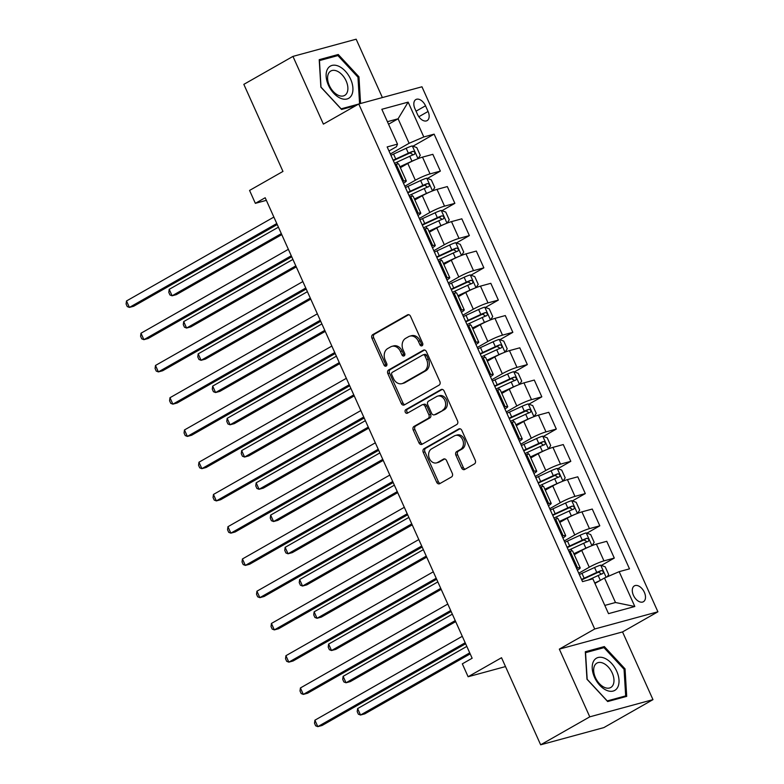 <?xml version="1.0" encoding="UTF-8"?>
<svg xmlns="http://www.w3.org/2000/svg" width="784" height="784" viewBox="0 0 784 784"><rect width="100%" height="100%" fill="white"/><g stroke="black" fill="none" stroke-linecap="round" stroke-linejoin="round"><path stroke-width="1.18" d="M422.086 345.754A1.96 1.539 -105.2 0 0 422.635 343.216L410.542 316.315A2.793 2.195 -105.2 0 0 407.886 314.707A2.793 2.195 -105.2 0 0 407.474 314.874L372.763 334.631A2.793 2.195 -105.2 0 0 371.969 338.267L384.062 365.168A1.96 1.539 -105.2 0 0 386.767 363.639L385.199 360.15A8.947 7.017 -105.2 0 1 387.727 348.537L390.618 346.891A8.947 7.017 -105.2 0 1 391.912 346.352A8.947 7.017 -105.2 0 1 400.438 351.477L401.996 354.966A1.96 1.539 -105.2 0 0 404.701 353.427L403.133 349.938A8.947 7.017 -105.2 0 1 405.661 338.325L408.562 336.679A8.947 7.017 -105.2 0 1 409.846 336.15A8.947 7.017 -105.2 0 1 418.372 341.275L419.94 344.754A1.96 1.539 -105.2 0 0 422.086 345.754M644.36 592.312A9.124 5.557 60.4 0 0 634.383 585.873A9.124 5.557 60.4 0 0 633.423 595.291A9.124 5.557 60.4 0 0 643.399 601.73A9.124 5.557 60.4 0 0 644.36 592.312M461.649 468.009A2.793 2.195 -105.2 0 0 464.314 469.616A2.793 2.195 -105.2 0 0 464.716 469.449L474.457 463.903A2.793 2.195 -105.2 0 0 475.241 460.277L461.815 430.387A2.793 2.195 -105.2 0 0 459.15 428.789A2.793 2.195 -105.2 0 0 458.748 428.956L424.036 448.713A2.793 2.195 -105.2 0 0 423.242 452.348L436.668 482.229A2.793 2.195 -105.2 0 0 439.334 483.826A2.793 2.195 -105.2 0 0 439.736 483.659L451.506 476.966A2.793 2.195 -105.2 0 0 452.29 473.34L446.547 460.551A2.793 2.195 -105.2 0 0 443.881 458.944A2.793 2.195 -105.2 0 0 443.479 459.11L437.648 462.433A7.487 5.86 -105.2 0 1 436.57 462.883A7.487 5.86 -105.2 0 1 429.162 457.905A7.487 5.86 -105.2 0 1 431.553 448.889L454.406 435.875A7.487 5.86 -105.2 0 1 455.494 435.434A7.487 5.86 -105.2 0 1 462.893 440.402A7.487 5.86 -105.2 0 1 460.502 449.428L456.69 451.594A2.793 2.195 -105.2 0 0 455.896 455.22L461.649 468.009L463.354 467.548A2.793 2.195 -105.2 0 0 465.196 469.175M382.386 97.559L356.161 39.2L292.951 56.399L243.834 84.358L282.965 171.422L249.567 190.434L255.359 203.34L265.188 197.744L472.144 658.246L462.325 663.842L468.117 676.739L505.494 666.576M589.774 716.841L652.974 699.642L622.535 631.924L559.335 649.123L589.774 716.841L540.656 744.8L501.525 657.727L468.117 676.739M559.335 649.123L594.703 628.993L358.758 103.988L421.959 86.789L657.903 611.794L594.703 628.993M292.951 56.399L323.39 124.117L358.758 103.988M439.06 385.15A2.793 2.195 -105.2 0 0 439.853 381.514L426.418 351.634A2.793 2.195 -105.2 0 0 423.762 350.036A2.793 2.195 -105.2 0 0 423.35 350.203L388.639 369.96A2.793 2.195 -105.2 0 0 387.845 373.596L401.281 403.476A2.793 2.195 -105.2 0 0 403.936 405.073A2.793 2.195 -105.2 0 0 404.348 404.907L439.06 385.15M444.116 391.01L457.542 420.89A2.793 2.195 -105.2 0 1 456.758 424.526L422.037 444.283A2.793 2.195 -105.2 0 1 421.635 444.45A2.793 2.195 -105.2 0 1 418.979 442.852L413.227 430.063A2.793 2.195 -105.2 0 1 414.021 426.427L428.093 418.421A2.793 2.195 -105.2 0 0 428.887 414.785L425.075 406.308A2.793 2.195 -105.2 0 0 422.409 404.701A2.793 2.195 -105.2 0 0 422.008 404.867L407.347 413.217A1.96 1.539 -105.2 0 1 405.759 409.669L441.049 389.579A2.793 2.195 -105.2 0 1 441.451 389.413A2.793 2.195 -105.2 0 1 444.116 391.01M652.974 699.642L603.856 727.601L540.656 744.8M414.922 108.682L417.48 114.356A8.84 5.38 60.4 0 0 427.143 120.599A8.84 5.38 60.4 0 0 428.064 111.475L425.516 105.801A8.84 5.38 60.4 0 0 415.853 99.558A8.84 5.38 60.4 0 0 414.922 108.682M388.982 150.989L396.469 146.726L397.498 144.119L387.159 146.931L582.522 581.63L592.861 578.817L608.511 613.647L634.815 606.493L615.489 602.504L604.474 577.994L595.036 583.374M397.498 144.119L381.837 109.29L408.15 102.126L423.801 136.955L409.111 143.286L390.334 153.978M412.952 146.206L434.13 134.142L423.801 136.955M434.13 134.142L629.503 568.851L619.164 571.663L634.815 606.493M622.535 631.924L657.903 611.794M255.359 203.34L266.354 200.341M388.55 124.215L398.096 118.786L387.414 121.687M409.111 143.286L398.096 118.786L408.15 102.126M601.357 565.431L614.293 558.071L603.954 560.883A11.397 1.401 155.8 0 0 589.264 567.214L578.739 573.212M614.293 558.071L606.757 541.303L596.418 544.116A11.397 1.401 155.8 0 0 581.728 550.446L574.28 554.69M586.863 533.189L599.799 525.819L589.46 528.632A11.397 1.401 155.8 0 0 574.77 534.962L564.245 540.96M599.799 525.819L592.263 509.051L581.924 511.864A11.397 1.401 155.8 0 0 567.234 518.195L559.786 522.438M572.369 500.937L585.305 493.577L574.966 496.39A11.397 1.401 155.8 0 0 560.276 502.72L549.751 508.708M585.305 493.577L577.769 476.809L567.43 479.622A11.397 1.401 155.8 0 0 552.74 485.953L545.292 490.186M557.875 468.685L570.811 461.325L560.482 464.138A11.397 1.401 155.8 0 0 545.782 470.469L535.256 476.466M570.811 461.325L563.275 444.557L552.945 447.37A11.397 1.401 155.8 0 0 538.245 453.701L530.797 457.944M543.381 436.443L556.317 429.073L545.987 431.886A11.397 1.401 155.8 0 0 531.297 438.227L520.762 444.214M556.317 429.073L548.78 412.306L538.451 415.118A11.397 1.401 155.8 0 0 523.761 421.449L516.303 425.692M528.896 404.191L541.822 396.831L531.493 399.644A11.397 1.401 155.8 0 0 516.803 405.975L506.278 411.963M541.822 396.831L534.286 380.064L523.957 382.876A11.397 1.401 155.8 0 0 509.267 389.207L501.809 393.441M514.402 371.939L527.338 364.58L516.999 367.392A11.397 1.401 155.8 0 0 502.309 373.723L491.784 379.721M527.338 364.58L519.792 347.812L509.463 350.624A11.397 1.401 155.8 0 0 494.773 356.955L487.325 361.199M499.908 339.697L512.844 332.338L502.505 335.14A11.397 1.401 155.8 0 0 487.815 341.481L477.289 347.469M512.844 332.338L505.308 315.56L494.969 318.373A11.397 1.401 155.8 0 0 480.278 324.703L472.83 328.947M485.414 307.446L498.35 300.086L488.011 302.898A11.397 1.401 155.8 0 0 473.32 309.229L462.795 315.217M498.35 300.086L490.813 283.318L480.474 286.131A11.397 1.401 155.8 0 0 465.784 292.461L458.336 296.705M470.919 275.204L483.855 267.834L473.516 270.647A11.397 1.401 155.8 0 0 458.826 276.977L448.301 282.975M483.855 267.834L476.319 251.066L465.98 253.879A11.397 1.401 155.8 0 0 451.29 260.21L443.842 264.453M456.425 242.952L469.361 235.592L459.022 238.405A11.397 1.401 155.8 0 0 444.332 244.735L433.807 250.723M469.361 235.592L461.825 218.814L451.486 221.627A11.397 1.401 155.8 0 0 436.796 227.968L429.348 232.201M441.931 210.7L454.867 203.34L444.538 206.153A11.397 1.401 155.8 0 0 429.838 212.484L419.313 218.471M454.867 203.34L447.331 186.572L437.002 189.385A11.397 1.401 155.8 0 0 422.302 195.716L414.854 199.959M427.437 178.458L440.373 171.088L430.044 173.901A11.397 1.401 155.8 0 0 415.353 180.232L404.818 186.229M440.373 171.088L432.837 154.321L422.507 157.133A11.397 1.401 155.8 0 0 407.817 163.464L400.359 167.707M604.807 605.415L615.489 602.504M403.476 183.231A11.397 1.401 155.8 0 0 406.279 180.859L398.742 164.091A11.397 1.401 155.8 0 0 396.194 164.287L395.097 164.591M406.279 180.859A11.397 1.401 155.8 0 0 403.731 181.065L402.633 181.359M417.97 215.473A11.397 1.401 155.8 0 0 420.763 213.111L413.227 196.343A11.397 1.401 155.8 0 0 410.689 196.539L409.591 196.843M420.763 213.111A11.397 1.401 155.8 0 0 418.225 213.307L417.127 213.611M432.464 247.724A11.397 1.401 155.8 0 0 435.257 245.353L427.721 228.585A11.397 1.401 155.8 0 0 425.183 228.791L424.085 229.085M435.257 245.353A11.397 1.401 155.8 0 0 432.719 245.559L431.621 245.853M446.949 279.976A11.397 1.401 155.8 0 0 449.751 277.605L442.215 260.837A11.397 1.401 155.8 0 0 439.677 261.033L438.579 261.337M449.751 277.605A11.397 1.401 155.8 0 0 447.213 277.801L446.116 278.104M461.443 312.218A11.397 1.401 155.8 0 0 464.246 309.856L456.709 293.089A11.397 1.401 155.8 0 0 454.171 293.285L453.074 293.588M464.246 309.856A11.397 1.401 155.8 0 0 461.707 310.052L460.61 310.356M475.937 344.47A11.397 1.401 155.8 0 0 478.74 342.098L471.204 325.331A11.397 1.401 155.8 0 0 468.665 325.536L467.568 325.83M478.74 342.098A11.397 1.401 155.8 0 0 476.202 342.304L475.104 342.598M490.431 376.722A11.397 1.401 155.8 0 0 493.234 374.35L485.698 357.582A11.397 1.401 155.8 0 0 483.16 357.778L482.052 358.082M493.234 374.35A11.397 1.401 155.8 0 0 490.696 374.546L489.588 374.85M504.925 408.964A11.397 1.401 155.8 0 0 507.728 406.602L500.192 389.834A11.397 1.401 155.8 0 0 497.654 390.03L496.546 390.324M507.728 406.602A11.397 1.401 155.8 0 0 505.19 406.798L504.083 407.102M519.42 441.216A11.397 1.401 155.8 0 0 522.222 438.844L514.686 422.076A11.397 1.401 155.8 0 0 512.138 422.282L511.041 422.576M522.222 438.844A11.397 1.401 155.8 0 0 519.674 439.05L518.577 439.344M533.914 473.467A11.397 1.401 155.8 0 0 536.707 471.096L529.171 454.328A11.397 1.401 155.8 0 0 526.632 454.524L525.535 454.828M536.707 471.096A11.397 1.401 155.8 0 0 534.169 471.292L533.071 471.596M548.408 505.709A11.397 1.401 155.8 0 0 551.201 503.348L543.665 486.57A11.397 1.401 155.8 0 0 541.127 486.776L540.029 487.07M551.201 503.348A11.397 1.401 155.8 0 0 548.663 503.544L547.565 503.847M562.892 537.961A11.397 1.401 155.8 0 0 565.695 535.59L558.159 518.822A11.397 1.401 155.8 0 0 555.621 519.018L554.523 519.322M565.695 535.59A11.397 1.401 155.8 0 0 563.157 535.795L562.059 536.089M577.387 570.203A11.397 1.401 155.8 0 0 580.189 567.841L572.653 551.074A11.397 1.401 155.8 0 0 570.115 551.27L569.017 551.573M580.189 567.841A11.397 1.401 155.8 0 0 577.651 568.037L576.554 568.341M604.474 577.994L619.164 571.663M360.571 103.488L358.954 76.803L338.247 54.498L319.215 59.672L320.881 87.161L341.589 109.466L356.034 105.536M626.71 696.368L625.044 668.879L604.337 646.575L585.305 651.749L586.971 679.238L607.678 701.543L626.71 696.368M334.935 56.379L338.247 54.498M357.974 77.361L358.954 76.803M601.024 648.466L604.337 646.575M624.064 669.438L625.044 668.879M422.556 345.293A1.96 1.539 -105.2 0 1 421.645 344.284L420.077 340.805A8.947 7.017 -105.2 0 0 411.561 335.679L409.846 336.15M391.912 346.352L393.627 345.891A8.947 7.017 -105.2 0 1 402.143 351.016L403.711 354.495A1.96 1.539 -105.2 0 0 404.622 355.505M408.709 314.688L374.468 334.17A2.793 2.195 -105.2 0 0 373.684 337.796L385.777 364.707A1.96 1.539 -105.2 0 0 386.688 365.716M424.585 350.007L390.344 369.499A2.793 2.195 -105.2 0 0 389.56 373.125L402.986 403.005A2.793 2.195 -105.2 0 0 404.828 404.632M424.967 355.956A1.96 1.539 -105.2 0 0 422.821 354.956L392.353 372.302A1.96 1.539 -105.2 0 0 391.804 374.84L393.45 378.515A8.947 7.017 -105.2 0 0 401.976 383.641A8.947 7.017 -105.2 0 0 403.26 383.102L424.095 371.244A8.947 7.017 -105.2 0 0 426.623 359.631L424.967 355.956L426.682 355.495A1.96 1.539 -105.2 0 0 424.82 354.368L423.105 354.838M401.976 383.641L403.682 383.17A8.947 7.017 -105.2 0 0 404.975 382.641L403.26 383.102M426.682 355.495L428.329 359.17A8.947 7.017 -105.2 0 1 425.8 370.783L404.975 382.641M422.409 404.701L424.124 404.24A2.793 2.195 -105.2 0 1 426.78 405.838L430.592 414.324A2.793 2.195 -105.2 0 1 429.808 417.95L415.726 425.967A2.793 2.195 -105.2 0 0 414.932 429.593L420.685 442.382A2.793 2.195 -105.2 0 0 422.527 444.009M442.274 389.383L407.464 409.199A1.96 1.539 -105.2 0 0 408.023 412.835M442.705 410.101A7.487 5.86 -105.2 0 0 445.096 401.075A7.487 5.86 -105.2 0 0 437.697 396.106A7.487 5.86 -105.2 0 0 436.619 396.557L428.564 401.134A2.793 2.195 -105.2 0 0 427.77 404.769L431.592 413.246A2.793 2.195 -105.2 0 0 434.248 414.854A2.793 2.195 -105.2 0 0 434.65 414.687L444.41 409.64A7.487 5.86 -105.2 0 0 446.802 400.614A7.487 5.86 -105.2 0 0 439.403 395.646L437.697 396.106M434.248 414.854L435.963 414.383A2.793 2.195 -105.2 0 0 436.365 414.217L434.65 414.687M444.41 409.64L436.365 414.217M455.494 435.434L457.199 434.963A7.487 5.86 -105.2 0 1 464.598 439.942A7.487 5.86 -105.2 0 1 462.207 448.958L458.395 451.123A2.793 2.195 -105.2 0 0 457.611 454.759L463.354 467.548M436.57 462.883L438.276 462.413A7.487 5.86 -105.2 0 0 439.354 461.972L437.648 462.433M444.704 458.924L439.354 461.972M459.973 428.77L425.741 448.252A2.793 2.195 -105.2 0 0 424.948 451.878L438.383 481.758A2.793 2.195 -105.2 0 0 440.216 483.385M418.146 158.623L420.263 155.33L416.784 147.588L412.208 145.942A7.556 0.931 155.8 0 0 406.161 148.284L393.548 154.095A21.805 2.675 155.8 0 0 390.932 155.33M415.892 159.534A7.556 0.931 155.8 0 0 411.953 161.181L399.928 166.727M406.622 164.14L400.114 167.149M394.528 163.327A21.805 2.675 -24.2 0 1 397.145 162.092L409.748 156.281A7.556 0.931 -24.2 0 1 414.275 154.419C415.451 152.851 414.991 151.822 412.884 151.332A7.556 0.931 155.8 0 0 408.356 153.184L395.753 158.995A21.805 2.675 155.8 0 0 393.137 160.23M393.333 160.661A18.101 2.225 -24.2 0 1 396.204 159.289L410.061 152.939L412.384 154.281M278.418 227.184L169.207 289.345L172.108 295.793L176.371 294.637L281.77 234.641M169.207 289.345L168.805 292.393L169.961 294.97L172.108 295.793L281.319 233.632M276.772 223.528L129.399 307.416L126.498 300.968L273.881 217.08M277.232 224.538L133.672 306.25L129.399 307.416L127.253 306.583L126.097 304.006L126.498 300.968M432.631 190.865L434.757 187.572L431.278 179.84L426.702 178.184A7.556 0.931 155.8 0 0 420.645 180.536L408.043 186.347A21.805 2.675 155.8 0 0 405.426 187.582M430.387 191.786A7.556 0.931 155.8 0 0 426.447 193.432L414.413 198.979M421.116 196.392L414.609 199.391M409.023 195.579A21.805 2.675 -24.2 0 1 411.639 194.344L424.242 188.532A7.556 0.931 -24.2 0 1 428.77 186.67C429.946 185.102 429.485 184.064 427.378 183.574A7.556 0.931 155.8 0 0 422.85 185.436L410.248 191.247A21.805 2.675 155.8 0 0 407.631 192.482M407.827 192.903A18.101 2.225 -24.2 0 1 410.698 191.541L424.556 185.181L426.878 186.523M292.912 259.435L183.701 321.597L186.592 328.045L190.865 326.879L296.264 266.893M183.701 321.597L183.289 324.635L184.456 327.212L186.592 328.045L295.813 265.884M447.125 223.117L449.242 219.824L445.773 212.082L441.196 210.435A7.556 0.931 155.8 0 0 435.14 212.778L422.537 218.599A21.805 2.675 155.8 0 0 419.92 219.824M444.871 224.038A7.556 0.931 155.8 0 0 440.941 225.674L428.907 231.231M435.61 228.634L429.093 231.643M423.517 227.821A21.805 2.675 -24.2 0 1 426.133 226.596L438.736 220.774A7.556 0.931 -24.2 0 1 443.264 218.922C444.44 217.344 443.969 216.315 441.872 215.825A7.556 0.931 155.8 0 0 437.345 217.678L424.742 223.499A21.805 2.675 155.8 0 0 422.125 224.724M422.321 225.155A18.101 2.225 -24.2 0 1 425.193 223.793L439.04 217.433L441.372 218.775M307.406 291.677L198.185 353.849L201.086 360.297L205.359 359.131L310.758 299.135M198.185 353.849L197.784 356.887L198.95 359.464L201.086 360.297L310.297 298.126M461.619 255.368L463.736 252.076L460.257 244.334L455.68 242.687A7.556 0.931 155.8 0 0 449.634 245.029L437.031 250.841A21.805 2.675 155.8 0 0 434.414 252.076M459.365 256.28A7.556 0.931 155.8 0 0 455.435 257.926L443.401 263.473M450.104 260.886L443.587 263.894M438.011 260.072A21.805 2.675 -24.2 0 1 440.618 258.838L453.23 253.026A7.556 0.931 -24.2 0 1 457.758 251.164C458.934 249.596 458.464 248.567 456.366 248.067A7.556 0.931 155.8 0 0 451.839 249.929L439.236 255.741A21.805 2.675 155.8 0 0 436.619 256.976M436.806 257.407A18.101 2.225 -24.2 0 1 439.687 256.035L453.534 249.684L455.867 251.027M321.891 323.929L212.68 386.091L215.58 392.539L219.853 391.383L325.252 331.387M212.68 386.091L212.278 389.129L213.434 391.716L215.58 392.539L324.792 330.378M291.266 255.78L143.893 339.668L140.993 333.22L288.365 249.332M291.717 256.789L148.166 338.502L143.893 339.668L141.747 338.835L140.591 336.258L140.993 333.22M305.76 288.022L158.388 371.91L155.487 365.462L302.859 281.574M306.211 289.031L162.651 370.754L158.388 371.91L156.241 371.087L155.085 368.5L155.487 365.462M320.254 320.274L172.882 404.162L169.981 397.713L317.353 313.825M320.705 321.283L177.145 402.996L172.882 404.162L170.736 403.329L169.579 400.751L169.981 397.713M476.113 287.61L478.23 284.318L474.751 276.585L470.175 274.929A7.556 0.931 155.8 0 0 464.128 277.271L451.525 283.093A21.805 2.675 155.8 0 0 448.909 284.327M473.859 288.532A7.556 0.931 155.8 0 0 469.93 290.178L457.895 295.725M464.598 293.138L458.081 296.136M452.505 292.324A21.805 2.675 -24.2 0 1 455.112 291.089L467.725 285.278A7.556 0.931 -24.2 0 1 472.252 283.416C473.418 281.848 472.958 280.809 470.861 280.319A7.556 0.931 155.8 0 0 466.333 282.181L453.72 287.993A21.805 2.675 155.8 0 0 451.114 289.227M451.3 289.649A18.101 2.225 -24.2 0 1 454.181 288.287L468.028 281.926L470.361 283.269M336.385 356.171L227.174 418.342L230.075 424.791L234.347 423.625L339.737 363.639M227.174 418.342L226.772 421.38L227.928 423.958L230.075 424.791L339.286 362.629M334.748 352.526L187.366 436.414L184.475 429.955L331.848 346.067M335.199 353.535L191.639 435.247L187.366 436.414L185.23 435.581L184.064 433.003L184.475 429.955M351.604 95.217A18.522 11.28 60.4 0 0 345.372 71.207A18.522 11.28 60.4 0 0 327.447 69.188A18.522 11.28 60.4 0 0 333.68 93.208A18.522 11.28 60.4 0 0 351.604 95.217M346.881 93.08A14.024 8.536 60.4 0 0 343.764 76.842A14.024 8.536 60.4 0 0 330.799 71.03A14.024 8.536 60.4 0 0 328.594 73.373A14.024 8.536 60.4 0 0 331.71 89.611A14.024 8.536 60.4 0 0 344.676 95.413A14.024 8.536 60.4 0 0 346.881 93.08M320.989 87.279L319.46 60.593L337.904 55.576L357.965 77.185L359.582 103.762M358.562 104.096L341.148 108.839L321.087 87.22M594.517 677.307A18.522 11.28 60.4 0 0 613.157 691.057A18.522 11.28 60.4 0 0 616.724 671.261A18.522 11.28 60.4 0 0 598.084 657.511A18.522 11.28 60.4 0 0 594.517 677.307M595.419 677.592A14.024 8.536 60.4 0 0 610.765 687.49A14.024 8.536 60.4 0 0 612.235 673.015A14.024 8.536 60.4 0 0 596.889 663.117A14.024 8.536 60.4 0 0 595.419 677.592M603.994 647.653L624.054 669.262L625.681 695.898L607.237 700.916L587.177 679.297L585.55 652.67L603.994 647.653M623.153 697.339L625.681 695.898M490.608 319.862L492.724 316.569L489.245 308.827L484.669 307.181A7.556 0.931 155.8 0 0 478.622 309.523L466.01 315.344A21.805 2.675 155.8 0 0 463.403 316.569M488.354 320.783A7.556 0.931 155.8 0 0 484.414 322.42L472.389 327.977M479.093 325.38L472.576 328.388M466.999 324.566A21.805 2.675 -24.2 0 1 469.606 323.341L482.219 317.52A7.556 0.931 -24.2 0 1 486.737 315.668C487.913 314.09 487.452 313.061 485.355 312.571A7.556 0.931 155.8 0 0 480.827 314.423L468.215 320.244A21.805 2.675 155.8 0 0 465.608 321.469M465.794 321.901A18.101 2.225 -24.2 0 1 468.675 320.538L482.523 314.178L484.855 315.521M350.879 388.423L241.668 450.584L244.569 457.043L248.842 455.876L354.231 395.881M241.668 450.584L241.266 453.632L242.423 456.21L244.569 457.043L353.78 394.871M349.243 384.768L201.86 468.656L198.969 462.207L346.342 378.319M349.693 385.777L206.133 467.499L201.86 468.656L199.724 467.832L198.558 465.245L198.969 462.207M505.102 352.114L507.219 348.821L503.74 341.079L499.163 339.433A7.556 0.931 155.8 0 0 493.116 341.775L480.504 347.586A21.805 2.675 155.8 0 0 477.897 348.821M502.848 353.025A7.556 0.931 155.8 0 0 498.908 354.672L486.884 360.219M493.587 357.631L487.07 360.64M481.484 356.818A21.805 2.675 -24.2 0 1 484.1 355.583L496.713 349.772A7.556 0.931 -24.2 0 1 501.231 347.91C502.407 346.342 501.946 345.313 499.839 344.813A7.556 0.931 155.8 0 0 495.321 346.675L482.709 352.486A21.805 2.675 155.8 0 0 480.102 353.721M480.288 354.152A18.101 2.225 -24.2 0 1 483.169 352.78L497.017 346.43L499.349 347.773M365.373 420.675L256.162 482.836L259.063 489.285L263.336 488.128L368.725 428.133M256.162 482.836L255.76 485.874L256.917 488.461L259.063 489.285L368.274 427.123M363.737 417.019L216.355 500.907L213.454 494.459L360.836 410.571M364.188 418.029L220.627 499.741L216.355 500.907L214.218 500.074L213.052 497.497L213.454 494.459M519.596 384.356L521.713 381.063L518.234 373.331L513.657 371.675A7.556 0.931 155.8 0 0 507.611 374.017L494.998 379.838A21.805 2.675 155.8 0 0 492.391 381.073M517.342 385.277A7.556 0.931 155.8 0 0 513.402 386.924L501.378 392.47M508.081 389.883L501.564 392.882M495.978 389.07A21.805 2.675 -24.2 0 1 498.595 387.835L511.197 382.014A7.556 0.931 -24.2 0 1 515.725 380.162C516.901 378.594 516.44 377.555 514.333 377.065A7.556 0.931 155.8 0 0 509.806 378.927L497.203 384.738A21.805 2.675 155.8 0 0 494.586 385.973M494.782 386.394A18.101 2.225 -24.2 0 1 497.654 385.032L511.511 378.672L513.843 380.015M379.868 452.917L270.656 515.088L273.557 521.536L277.82 520.37L383.219 460.384M270.656 515.088L270.255 518.126L271.411 520.703L273.557 521.536L382.768 459.375M378.221 449.271L230.849 533.149L227.948 526.701L375.33 442.813M378.682 450.281L235.122 531.993L230.849 533.149L228.703 532.326L227.546 529.749L227.948 526.701M534.09 416.608L536.207 413.315L532.728 405.573L528.151 403.927A7.556 0.931 155.8 0 0 522.105 406.269L509.492 412.08A21.805 2.675 155.8 0 0 506.876 413.315M531.836 417.519A7.556 0.931 155.8 0 0 527.897 419.166L515.872 424.722M522.565 422.125L516.058 425.134M510.472 421.312A21.805 2.675 -24.2 0 1 513.089 420.087L525.692 414.266A7.556 0.931 -24.2 0 1 530.219 412.413C531.395 410.836 530.935 409.807 528.828 409.317A7.556 0.931 155.8 0 0 524.3 411.169L511.697 416.99A21.805 2.675 155.8 0 0 509.081 418.215M509.277 418.646A18.101 2.225 -24.2 0 1 512.148 417.274L526.005 410.924L528.328 412.266M394.362 485.169L285.151 547.33L288.042 553.788L292.314 552.622L397.713 492.626M285.151 547.33L284.749 550.378L285.905 552.955L288.042 553.788L397.263 491.617M392.715 481.513L245.343 565.401L242.442 558.953L389.824 475.065M393.176 482.523L249.616 564.245L245.343 565.401L243.197 564.568L242.04 561.991L242.442 558.953M548.575 448.86L550.701 445.567L547.222 437.825L542.646 436.178A7.556 0.931 155.8 0 0 536.589 438.521L523.986 444.332A21.805 2.675 155.8 0 0 521.37 445.567M546.33 449.771A7.556 0.931 155.8 0 0 542.391 451.417L530.356 456.964M537.06 454.377L530.552 457.386M524.966 453.564A21.805 2.675 -24.2 0 1 527.583 452.329L540.186 446.517A7.556 0.931 -24.2 0 1 544.713 444.655C545.889 443.087 545.429 442.058 543.322 441.559A7.556 0.931 155.8 0 0 538.794 443.421L526.191 449.232A21.805 2.675 155.8 0 0 523.575 450.467M523.771 450.898A18.101 2.225 -24.2 0 1 526.642 449.526L540.499 443.176L542.822 444.518M408.856 517.42L299.645 579.582L302.536 586.03L306.809 584.874L412.208 524.878M299.645 579.582L299.233 582.62L300.399 585.207L302.536 586.03L411.757 523.869M407.21 513.765L259.837 597.653L256.936 591.205L404.309 507.317M407.66 514.774L264.11 596.487L259.837 597.653L257.691 596.82L256.535 594.243L256.936 591.205M563.069 481.102L565.186 477.809L561.716 470.077L557.14 468.42A7.556 0.931 155.8 0 0 551.083 470.763L538.481 476.584A21.805 2.675 155.8 0 0 535.864 477.809M560.815 482.023A7.556 0.931 155.8 0 0 556.885 483.669L544.851 489.216M551.554 486.629L545.037 489.628M539.461 485.815A21.805 2.675 -24.2 0 1 542.077 484.581L554.68 478.759A7.556 0.931 -24.2 0 1 559.208 476.907C560.384 475.329 559.913 474.3 557.816 473.81A7.556 0.931 155.8 0 0 553.288 475.672L540.686 481.484A21.805 2.675 155.8 0 0 538.069 482.719M538.265 483.14A18.101 2.225 -24.2 0 1 541.136 481.778L554.984 475.418L557.316 476.76M423.35 549.662L314.129 611.834L317.03 618.282L321.303 617.116L426.702 557.13M314.129 611.834L313.727 614.872L314.894 617.449L317.03 618.282L426.241 556.111M421.704 546.007L274.331 629.895L271.431 623.447L418.803 539.559M422.155 547.026L278.594 628.739L274.331 629.895L272.185 629.072L271.029 626.494L271.431 623.447M577.563 513.353L579.68 510.061L576.201 502.319L571.624 500.672A7.556 0.931 155.8 0 0 565.578 503.014L552.975 508.826A21.805 2.675 155.8 0 0 550.358 510.061M575.309 514.265A7.556 0.931 155.8 0 0 571.379 515.911L559.345 521.458M566.048 518.871L559.531 521.879M553.955 518.057A21.805 2.675 -24.2 0 1 556.562 516.823L569.174 511.011A7.556 0.931 -24.2 0 1 573.702 509.149C574.878 507.581 574.407 506.552 572.31 506.062A7.556 0.931 155.8 0 0 567.783 507.914L555.17 513.736A21.805 2.675 155.8 0 0 552.563 514.961M552.749 515.392A18.101 2.225 -24.2 0 1 555.631 514.02L569.478 507.669L571.81 509.012M437.835 581.914L328.623 644.076L331.524 650.524L335.797 649.368L441.196 589.372M328.623 644.076L328.222 647.123L329.378 649.701L331.524 650.524L440.735 588.363M436.198 578.259L288.826 662.147L285.925 655.698L433.297 571.81M436.649 579.268L293.089 660.99L288.826 662.147L286.679 661.314L285.523 658.736L285.925 655.698M592.057 545.605L594.174 542.312L590.695 534.57L586.118 532.914A7.556 0.931 155.8 0 0 580.072 535.266L567.469 541.078A21.805 2.675 155.8 0 0 564.852 542.312M589.803 546.517A7.556 0.931 155.8 0 0 585.873 548.163L573.839 553.71M580.542 551.123L574.025 554.131M568.449 550.309A21.805 2.675 -24.2 0 1 571.056 549.074L583.668 543.263A7.556 0.931 -24.2 0 1 588.196 541.401C589.362 539.833 588.902 538.794 586.804 538.304A7.556 0.931 155.8 0 0 582.277 540.166L569.664 545.978A21.805 2.675 155.8 0 0 567.057 547.212M567.244 547.634A18.101 2.225 -24.2 0 1 570.125 546.272L583.972 539.911L586.305 541.254M452.329 614.166L343.118 676.327L346.018 682.776L350.291 681.619L455.68 621.624M343.118 676.327L342.716 679.365L343.872 681.943L346.018 682.776L455.23 620.614M450.692 610.511L303.31 694.399L300.419 687.95L447.791 604.062M451.143 611.52L307.583 693.232L303.31 694.399L301.174 693.566L300.007 690.988L300.419 687.95M607.218 576.818L608.668 574.554L605.189 566.812L600.613 565.166A7.556 0.931 155.8 0 0 594.566 567.508L581.953 573.329A21.805 2.675 155.8 0 0 579.347 574.554M599.691 580.719L594.742 583.002M588.265 580.072L598.163 575.505A7.556 0.931 -24.2 0 1 602.68 573.653C603.856 572.075 603.396 571.046 601.289 570.556A7.556 0.931 155.8 0 0 596.771 572.408L584.158 578.229A21.805 2.675 155.8 0 0 581.552 579.464M581.738 579.886A18.101 2.225 -24.2 0 1 584.619 578.523L598.466 572.163L600.799 573.506M466.823 646.408L357.612 708.579L360.513 715.028L364.785 713.861L470.175 653.876M357.612 708.579L357.21 711.617L358.366 714.195L360.513 715.028L469.724 652.856M465.186 642.753L317.804 726.641L314.913 720.192L462.286 636.304M465.637 643.762L322.077 725.484L317.804 726.641L315.668 725.817L314.502 723.23L314.913 720.192M589.264 567.214L581.728 550.446M574.77 534.962L567.234 518.195M560.276 502.72L552.74 485.953M545.782 470.469L538.245 453.701M531.297 438.227L523.761 421.449M516.803 405.975L509.267 389.207M502.309 373.723L494.773 356.955M487.815 341.481L480.278 324.703M473.32 309.229L465.784 292.461M458.826 276.977L451.29 260.21M444.332 244.735L436.796 227.968M429.838 212.484L422.302 195.716M415.353 180.232L407.817 163.464M403.731 181.065L396.194 164.287M430.044 173.901L422.507 157.133M444.538 206.153L437.002 189.385M418.225 213.307L410.689 196.539M459.022 238.405L451.486 221.627M432.719 245.559L425.183 228.791M473.516 270.647L465.98 253.879M447.213 277.801L439.677 261.033M488.011 302.898L480.474 286.131M461.707 310.052L454.171 293.285M502.505 335.14L494.969 318.373M476.202 342.304L468.665 325.536M516.999 367.392L509.463 350.624M490.696 374.546L483.16 357.778M531.493 399.644L523.957 382.876M505.19 406.798L497.654 390.03M545.987 431.886L538.451 415.118M519.674 439.05L512.138 422.282M560.482 464.138L552.945 447.37M534.169 471.292L526.632 454.524M574.966 496.39L567.43 479.622M548.663 503.544L541.127 486.776M589.46 528.632L581.924 511.864M563.157 535.795L555.621 519.018M603.954 560.883L596.418 544.116M577.651 568.037L570.115 551.27M416.049 111.191L425.516 105.801M418.832 116.738L428.064 111.475M420.077 340.805L418.372 341.275M403.711 354.495L401.996 354.966M402.143 351.016L400.438 351.477M385.777 364.707L384.062 365.168M373.684 337.796L371.969 338.267M374.468 334.17L372.763 334.631M408.317 314.649L407.474 314.874M421.645 344.284L419.94 344.754M402.986 403.005L401.281 403.476M389.56 373.125L387.845 373.596M390.344 369.499L388.639 369.96M424.193 349.978L423.35 350.203M425.8 370.783L424.095 371.244M428.329 359.17L426.623 359.631M420.685 442.382L418.979 442.852M414.932 429.593L413.227 430.063M415.726 425.967L414.021 426.427M429.808 417.95L428.093 418.421M430.592 414.324L428.887 414.785M426.78 405.838L425.075 406.308M407.464 409.199L405.759 409.669M441.882 389.354L441.049 389.579M457.611 454.759L455.896 455.22M458.395 451.123L456.69 451.594M462.207 448.958L460.502 449.428M444.312 458.885L443.479 459.11M438.383 481.758L436.668 482.229M424.948 451.878L423.242 452.348M425.741 448.252L424.036 448.713M459.581 428.73L458.748 428.956M418.019 158.672L412.325 145.981M395.753 158.995L393.548 154.095M397.968 163.934L397.145 162.092M408.356 153.184L406.161 148.284M411.953 161.181L409.748 156.281M410.061 152.939L412.884 151.332M432.513 190.914L426.81 178.233M410.248 191.247L408.043 186.347M412.462 196.176L411.639 194.344M422.85 185.436L420.645 180.536M426.447 193.432L424.242 188.532M424.556 185.181L427.378 183.574M447.007 223.166L441.304 210.475M424.742 223.499L422.537 218.599M426.957 228.428L426.133 226.596M437.345 217.678L435.14 212.778M440.941 225.674L438.736 220.774M439.04 217.433L441.872 215.825M461.502 255.417L455.798 242.726M439.236 255.741L437.031 250.841M441.451 260.68L440.618 258.838M451.839 249.929L449.634 245.029M455.435 257.926L453.23 253.026M453.534 249.684L456.366 248.067M475.996 287.659L470.292 274.968M453.72 287.993L451.525 283.093M455.945 292.922L455.112 291.089M466.333 282.181L464.128 277.271M469.93 290.178L467.725 285.278M468.028 281.926L470.861 280.319M490.49 319.911L484.786 307.22M468.215 320.244L466.01 315.344M470.429 325.174L469.606 323.341M480.827 314.423L478.622 309.523M484.414 322.42L482.219 317.52M482.523 314.178L485.355 312.571M504.984 352.153L499.281 339.472M482.709 352.486L480.504 347.586M484.924 357.426L484.1 355.583M495.321 346.675L493.116 341.775M498.908 354.672L496.713 349.772M497.017 346.43L499.839 344.813M519.478 384.405L513.775 371.714M497.203 384.738L494.998 379.838M499.418 389.668L498.595 387.835M509.806 378.927L507.611 374.017M513.402 386.924L511.197 382.014M511.511 378.672L514.333 377.065M533.963 416.657L528.269 403.966M511.697 416.99L509.492 412.08M513.912 421.919L513.089 420.087M524.3 411.169L522.105 406.269M527.897 419.166L525.692 414.266M526.005 410.924L528.828 409.317M548.457 448.899L542.753 436.218M526.191 449.232L523.986 444.332M528.406 454.171L527.583 452.329M538.794 443.421L536.589 438.521M542.391 451.417L540.186 446.517M540.499 443.176L543.322 441.559M562.951 481.151L557.248 468.46M540.686 481.484L538.481 476.584M542.9 486.413L542.077 484.581M553.288 475.672L551.083 470.763M556.885 483.669L554.68 478.759M554.984 475.418L557.816 473.81M577.445 513.402L571.742 500.711M555.17 513.736L552.975 508.826M557.395 518.665L556.562 516.823M567.783 507.914L565.578 503.014M571.379 515.911L569.174 511.011M569.478 507.669L572.31 506.062M591.94 545.644L586.236 532.963M569.664 545.978L567.469 541.078M571.889 550.907L571.056 549.074M582.277 540.166L580.072 535.266M585.873 548.163L583.668 543.263M583.972 539.911L586.804 538.304M606.15 577.269L600.73 565.205M584.158 578.229L581.953 573.329M596.771 572.408L594.566 567.508M600.338 580.356L598.163 575.505M598.466 572.163L601.289 570.556"/></g></svg>
